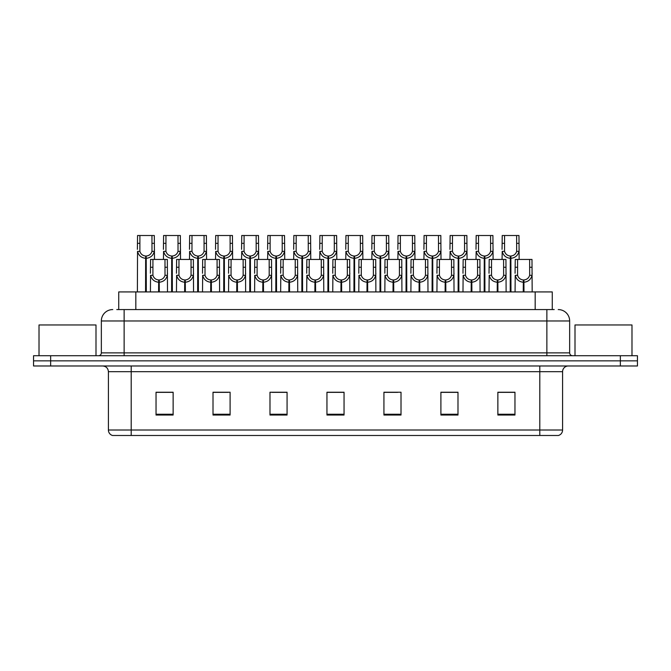 <?xml version="1.0" encoding="UTF-8"?>
<svg xmlns="http://www.w3.org/2000/svg" width="671" height="671" viewBox="0 0 671 671"><rect width="100%" height="100%" fill="white"/><g stroke="black" fill="none" stroke-linecap="round" stroke-linejoin="round"><path stroke-width="1.01" d="M118.733 309.574L118.733 291.919L552.267 291.919L552.267 309.574M562.592 430.019C562.432 432.745 561.065 434.573 558.49 435.487L539.803 435.487L539.803 430.019L562.592 430.019L562.592 371.675A5.695 5.695 0 0 1 568.287 365.98M539.803 435.487L112.51 435.487A5.695 5.695 0 0 1 108.408 430.019L108.408 371.675C108.073 368.22 106.177 366.316 102.713 365.98M50.644 355.722L637.45 355.722L637.45 360.855L33.55 360.855L33.55 365.98L50.644 365.98L50.644 360.855L33.55 360.855L33.55 355.722L50.644 355.722L50.644 360.855L637.45 360.855L637.45 365.98L50.644 365.98M514.959 415.03L514.959 392.241L497.865 392.241L497.865 415.03L514.959 415.03M457.991 415.03L457.991 392.241L440.897 392.241L440.897 415.03L457.991 415.03M401.015 415.03L401.015 392.241L383.929 392.241L383.929 415.03L401.015 415.03M173.135 415.03L173.135 392.241L156.041 392.241L156.041 415.03L173.135 415.03M230.103 415.03L230.103 392.241L213.009 392.241L213.009 415.03L230.103 415.03M287.071 415.03L287.071 392.241L269.985 392.241L269.985 415.03L287.071 415.03M344.047 415.03L344.047 392.241L326.953 392.241L326.953 415.03L344.047 415.03M529.193 435.487L141.807 435.487M454.225 392.359L449.755 392.359M441.208 392.359L457.991 392.359M497.865 392.359L514.867 392.359M506.32 392.359L501.849 392.359M284.923 392.359L280.444 392.359M271.898 392.359L287.071 392.359M213.009 392.359L228.35 392.359M219.803 392.359L215.324 392.241M167.708 392.359L163.229 392.241M383.929 392.359L397.66 392.359M389.113 392.359L384.634 392.359M337.018 392.359L332.539 392.359M344.047 392.359L326.953 392.359M173.135 392.359L156.041 392.359M117.048 309.574L554.212 309.574M116.788 309.574L124.135 309.574L124.135 320.973L101.346 320.973L101.346 352.879A2.852 2.852 0 0 1 98.494 355.722M112.745 309.574A11.39 11.39 0 0 0 101.346 320.973M558.255 309.574A11.39 11.39 0 0 1 569.654 320.973L569.654 352.879C569.805 354.59 570.753 355.538 572.506 355.722M158.582 291.919L158.683 279.958C155.756 279.648 153.835 278.104 152.904 275.311L152.929 259.442L167.331 259.442L167.498 291.919M158.582 282.231C154.338 281.753 151.663 279.446 150.564 275.311L150.413 291.919M150.413 273.273L150.581 259.442L152.929 259.442M159.228 291.919L159.228 279.958C162.156 279.648 164.085 278.104 165.007 275.311L164.982 259.442M159.228 279.958L159.329 291.919M158.683 279.958L158.683 291.919M167.498 273.273L167.347 275.311C166.249 279.446 163.573 281.753 159.329 282.231M145.557 291.919L145.657 256.028C142.73 255.726 140.809 254.175 139.878 251.382L139.904 235.513L154.305 235.513L154.481 259.442M145.557 258.301C141.313 257.823 138.637 255.517 137.538 251.382L137.387 291.919M137.387 249.344L137.563 235.513L139.904 235.513M146.203 291.919L146.203 256.028C149.13 255.726 151.059 254.175 151.99 251.382L151.956 235.513M146.203 256.028L146.303 291.919M145.657 256.028L145.657 291.919M154.481 249.344L154.322 251.382C153.223 255.517 150.556 257.823 146.303 258.301M95.995 355.722L95.995 324.957L39.019 324.957L39.019 355.722M631.981 355.722L631.981 324.957L575.005 324.957L575.005 355.722M184.634 291.919L184.726 279.958C181.807 279.648 179.878 278.104 178.947 275.311L178.972 259.442L193.374 259.442L193.55 291.919M184.634 282.231C180.382 281.753 177.714 279.446 176.616 275.311L176.456 291.919M176.456 273.273L176.632 259.442L178.972 259.442M185.28 291.919L185.28 279.958C188.199 279.648 190.128 278.104 191.059 275.311L191.034 259.442M185.28 279.958L185.372 291.919M184.726 279.958L184.726 291.919M193.55 273.273L193.391 275.311C192.292 279.446 189.625 281.753 185.372 282.231M210.677 291.919L210.778 279.958C207.851 279.648 205.93 278.104 204.999 275.311L205.024 259.442L219.425 259.442L219.593 291.919M210.677 282.231C206.433 281.753 203.758 279.446 202.659 275.311L202.508 291.919M202.508 273.273L202.676 259.442L205.024 259.442M211.323 291.919L211.323 279.958C214.25 279.648 216.179 278.104 217.102 275.311L217.077 259.442M211.323 279.958L211.424 291.919M210.778 279.958L210.778 291.919M219.593 273.273L219.442 275.311C218.343 279.446 215.668 281.753 211.424 282.231M236.729 291.919L236.821 279.958C233.902 279.648 231.973 278.104 231.042 275.311L231.076 259.442L245.469 259.442L245.645 291.919M236.729 282.231C232.476 281.753 229.809 279.446 228.71 275.311L228.551 291.919M228.551 273.273L228.727 259.442L231.076 259.442M237.375 291.919L237.375 279.958C240.293 279.648 242.223 278.104 243.154 275.311L243.128 259.442M237.375 279.958L237.475 291.919M236.821 279.958L236.821 291.919M245.645 273.273L245.485 275.311C244.395 279.446 241.719 281.753 237.475 282.231M262.772 291.919L262.873 279.958C259.945 279.648 258.025 278.104 257.094 275.311L257.119 259.442L271.52 259.442L271.688 291.919M262.772 282.231C258.528 281.753 255.852 279.446 254.754 275.311L254.603 291.919M254.603 273.273L254.779 259.442L257.119 259.442M263.418 291.919L263.418 279.958C266.345 279.648 268.274 278.104 269.197 275.311L269.172 259.442M263.418 279.958L263.518 291.919M262.873 279.958L262.873 291.919M271.688 273.273L271.537 275.311C270.438 279.446 267.763 281.753 263.518 282.231M171.608 291.919L171.709 256.028C168.782 255.726 166.853 254.175 165.93 251.382L165.955 235.513L180.348 235.513L180.524 259.442M171.608 258.301C167.364 257.823 164.689 255.517 163.59 251.382L163.43 259.442M163.43 249.344L163.607 235.513L165.955 235.513M172.254 291.919L172.254 256.028C175.181 255.726 177.102 254.175 178.033 251.382L178.008 235.513M172.254 256.028L172.355 291.919M171.709 256.028L171.709 291.919M180.524 249.344L180.373 251.382C179.274 255.517 176.599 257.823 172.355 258.301M197.651 291.919L197.752 256.028C194.833 255.726 192.904 254.175 191.973 251.382L191.998 235.513L206.4 235.513L206.576 259.442M197.651 258.301C193.407 257.823 190.732 255.517 189.633 251.382L189.482 259.442M189.482 249.344L189.658 235.513L191.998 235.513M198.297 291.919L198.297 256.028C201.225 255.726 203.154 254.175 204.085 251.382L204.051 235.513M198.297 256.028L198.398 291.919M197.752 256.028L197.752 291.919M206.576 249.344L206.416 251.382C205.318 255.517 202.65 257.823 198.398 258.301M223.703 291.919L223.804 256.028C220.876 255.726 218.947 254.175 218.025 251.382L218.05 235.513L232.443 235.513L232.619 259.442M223.703 258.301C219.459 257.823 216.783 255.517 215.685 251.382L215.525 259.442M215.525 249.344L215.701 235.513L218.05 235.513M224.349 291.919L224.349 256.028C227.276 255.726 229.197 254.175 230.128 251.382L230.103 235.513M224.349 256.028L224.45 291.919M223.804 256.028L223.804 291.919M232.619 249.344L232.468 251.382C231.369 255.517 228.694 257.823 224.45 258.301M249.746 291.919L249.847 256.028C246.928 255.726 244.999 254.175 244.068 251.382L244.093 235.513L258.494 235.513L258.671 259.442M249.746 258.301C245.502 257.823 242.827 255.517 241.728 251.382L241.577 259.442M241.577 249.344L241.753 235.513L244.093 235.513M250.392 291.919L250.392 256.028C253.319 255.726 255.248 254.175 256.179 251.382L256.146 235.513M250.392 256.028L250.493 291.919M249.847 256.028L249.847 291.919M258.671 249.344L258.511 251.382C257.412 255.517 254.745 257.823 250.493 258.301M288.824 291.919L288.924 279.958C285.997 279.648 284.068 278.104 283.137 275.311L283.17 259.442L297.563 259.442L297.739 291.919M288.824 282.231C284.571 281.753 281.904 279.446 280.805 275.311L280.646 291.919M280.646 273.273L280.822 259.442L283.17 259.442M289.469 291.919L289.469 279.958C292.388 279.648 294.317 278.104 295.248 275.311L295.223 259.442M289.469 279.958L289.57 291.919M288.924 279.958L288.924 291.919M297.739 273.273L297.58 275.311C296.49 279.446 293.814 281.753 289.57 282.231M314.867 291.919L314.967 279.958C312.04 279.648 310.119 278.104 309.188 275.311L309.214 259.442L323.615 259.442L323.783 291.919M314.867 282.231C310.623 281.753 307.947 279.446 306.848 275.311L306.697 291.919M306.697 273.273L306.873 259.442L309.214 259.442M315.513 291.919L315.513 279.958C318.44 279.648 320.369 278.104 321.292 275.311L321.266 259.442M315.513 279.958L315.613 291.919M314.967 279.958L314.967 291.919M323.783 273.273L323.632 275.311C322.533 279.446 319.857 281.753 315.613 282.231M340.918 291.919L341.019 279.958C338.092 279.648 336.163 278.104 335.232 275.311L335.265 259.442L349.658 259.442L349.834 291.919M340.918 282.231C336.666 281.753 333.999 279.446 332.9 275.311L332.741 291.919M332.741 273.273L332.917 259.442L335.265 259.442M341.564 291.919L341.564 279.958C344.483 279.648 346.412 278.104 347.343 275.311L347.318 259.442M341.564 279.958L341.665 291.919M341.019 279.958L341.019 291.919M349.834 273.273L349.683 275.311C348.584 279.446 345.909 281.753 341.665 282.231M366.962 291.919L367.062 279.958C364.135 279.648 362.214 278.104 361.283 275.311L361.308 259.442L375.71 259.442L375.877 291.919M366.962 282.231C362.717 281.753 360.042 279.446 358.943 275.311L358.792 291.919M358.792 273.273L358.968 259.442L361.308 259.442M367.607 291.919L367.607 279.958C370.535 279.648 372.464 278.104 373.386 275.311L373.361 259.442M367.607 279.958L367.708 291.919M367.062 279.958L367.062 291.919M375.877 273.273L375.726 275.311C374.628 279.446 371.952 281.753 367.708 282.231M275.798 291.919L275.898 256.028C272.971 255.726 271.042 254.175 270.119 251.382L270.145 235.513L284.538 235.513L284.714 259.442M275.798 258.301C271.554 257.823 268.878 255.517 267.779 251.382L267.62 259.442M267.62 249.344L267.796 235.513L270.145 235.513M276.444 291.919L276.444 256.028C279.371 255.726 281.292 254.175 282.223 251.382L282.197 235.513M276.444 256.028L276.544 291.919M275.898 256.028L275.898 291.919M284.714 249.344L284.563 251.382C283.464 255.517 280.788 257.823 276.544 258.301M301.841 291.919L301.942 256.028C299.023 255.726 297.094 254.175 296.163 251.382L296.188 235.513L310.589 235.513L310.765 259.442M301.841 258.301C297.597 257.823 294.921 255.517 293.823 251.382L293.672 259.442M293.672 249.344L293.848 235.513L296.188 235.513M302.487 291.919L302.487 256.028C305.414 255.726 307.343 254.175 308.274 251.382L308.241 235.513M302.487 256.028L302.587 291.919M301.942 256.028L301.942 291.919M310.765 249.344L310.606 251.382C309.507 255.517 306.84 257.823 302.587 258.301M327.893 291.919L327.993 256.028C325.066 255.726 323.137 254.175 322.214 251.382L322.239 235.513L336.632 235.513L336.808 259.442M327.893 258.301C323.648 257.823 320.973 255.517 319.874 251.382L319.715 259.442M319.715 249.344L319.891 235.513L322.239 235.513M328.538 291.919L328.538 256.028C331.466 255.726 333.386 254.175 334.317 251.382L334.292 235.513M328.538 256.028L328.639 291.919M327.993 256.028L327.993 291.919M336.808 249.344L336.657 251.382C335.559 255.517 332.883 257.823 328.639 258.301M353.936 291.919L354.036 256.028C351.118 255.726 349.188 254.175 348.257 251.382L348.283 235.513L362.684 235.513L362.86 259.442M353.936 258.301C349.692 257.823 347.016 255.517 345.917 251.382L345.766 259.442M345.766 249.344L345.942 235.513L348.283 235.513M354.582 291.919L354.582 256.028C357.509 255.726 359.438 254.175 360.369 251.382L360.335 235.513M354.582 256.028L354.682 291.919M354.036 256.028L354.036 291.919M362.86 249.344L362.701 251.382C361.602 255.517 358.935 257.823 354.682 258.301M393.013 291.919L393.114 279.958C390.186 279.648 388.257 278.104 387.326 275.311L387.36 259.442L401.753 259.442L401.929 291.919M393.013 282.231C388.761 281.753 386.093 279.446 384.995 275.311L384.835 291.919M384.835 273.273L385.011 259.442L387.36 259.442M393.659 291.919L393.659 279.958C396.578 279.648 398.507 278.104 399.438 275.311L399.413 259.442M393.659 279.958L393.76 291.919M393.114 279.958L393.114 291.919M401.929 273.273L401.778 275.311C400.679 279.446 398.004 281.753 393.76 282.231M419.056 291.919L419.157 279.958C416.23 279.648 414.309 278.104 413.378 275.311L413.403 259.442L427.804 259.442L427.981 291.919M419.056 282.231C414.812 281.753 412.137 279.446 411.038 275.311L410.887 291.919M410.887 273.273L411.063 259.442L413.403 259.442M419.702 291.919L419.702 279.958C422.629 279.648 424.558 278.104 425.481 275.311L425.456 259.442M419.702 279.958L419.803 291.919M419.157 279.958L419.157 291.919M427.981 273.273L427.821 275.311C426.722 279.446 424.047 281.753 419.803 282.231M445.108 291.919L445.208 279.958C442.281 279.648 440.352 278.104 439.421 275.311L439.455 259.442L453.848 259.442L454.024 291.919M445.108 282.231C440.855 281.753 438.188 279.446 437.089 275.311L436.93 291.919M436.93 273.273L437.106 259.442L439.455 259.442M445.754 291.919L445.754 279.958C448.673 279.648 450.602 278.104 451.533 275.311L451.508 259.442M445.754 279.958L445.854 291.919M445.208 279.958L445.208 291.919M454.024 273.273L453.873 275.311C452.774 279.446 450.098 281.753 445.854 282.231M471.151 291.919L471.252 279.958C468.324 279.648 466.404 278.104 465.473 275.311L465.498 259.442L479.899 259.442L480.075 291.919M471.151 282.231C466.907 281.753 464.231 279.446 463.133 275.311L462.982 291.919M462.982 273.273L463.158 259.442L465.498 259.442M471.797 291.919L471.797 279.958C474.724 279.648 476.653 278.104 477.576 275.311L477.551 259.442M471.797 279.958L471.898 291.919M471.252 279.958L471.252 291.919M480.075 273.273L479.916 275.311C478.817 279.446 476.142 281.753 471.898 282.231M497.203 291.919L497.303 279.958C494.376 279.648 492.447 278.104 491.516 275.311L491.549 259.442L505.942 259.442L506.119 291.919M497.203 282.231C492.95 281.753 490.283 279.446 489.184 275.311L489.025 291.919M489.025 273.273L489.201 259.442L491.549 259.442M497.848 291.919L497.848 279.958C500.767 279.648 502.696 278.104 503.627 275.311L503.602 259.442M497.848 279.958L497.949 291.919M497.303 279.958L497.303 291.919M506.119 273.273L505.968 275.311C504.869 279.446 502.193 281.753 497.949 282.231M523.246 291.919L523.346 279.958C520.419 279.648 518.498 278.104 517.567 275.311L517.593 259.442L531.994 259.442L532.17 291.919M523.246 282.231C519.002 281.753 516.326 279.446 515.227 275.311L515.076 291.919M515.076 273.273L515.253 259.442L517.593 259.442M523.892 291.919L523.892 279.958C526.819 279.648 528.748 278.104 529.671 275.311L529.645 259.442M523.892 279.958L523.992 291.919M523.346 279.958L523.346 291.919M532.17 273.273L532.011 275.311C530.912 279.446 528.236 281.753 523.992 282.231M379.987 291.919L380.088 256.028C377.161 255.726 375.232 254.175 374.309 251.382L374.334 235.513L388.727 235.513L388.903 259.442M379.987 258.301C375.743 257.823 373.068 255.517 371.969 251.382L371.818 259.442M371.818 249.344L371.986 235.513L374.334 235.513M380.633 291.919L380.633 256.028C383.56 255.726 385.481 254.175 386.412 251.382L386.387 235.513M380.633 256.028L380.734 291.919M380.088 256.028L380.088 291.919M388.903 249.344L388.752 251.382C387.653 255.517 384.978 257.823 380.734 258.301M406.03 291.919L406.131 256.028C403.212 255.726 401.283 254.175 400.352 251.382L400.377 235.513L414.779 235.513L414.955 259.442M406.03 258.301C401.786 257.823 399.111 255.517 398.012 251.382L397.861 259.442M397.861 249.344L398.037 235.513L400.377 235.513M406.676 291.919L406.676 256.028C409.604 255.726 411.533 254.175 412.464 251.382L412.43 235.513M406.676 256.028L406.777 291.919M406.131 256.028L406.131 291.919M414.955 249.344L414.795 251.382C413.697 255.517 411.029 257.823 406.777 258.301M432.082 291.919L432.183 256.028C429.255 255.726 427.326 254.175 426.404 251.382L426.429 235.513L440.822 235.513L440.998 259.442M432.082 258.301C427.838 257.823 425.162 255.517 424.064 251.382L423.913 259.442M423.913 249.344L424.08 235.513L426.429 235.513M432.728 291.919L432.728 256.028C435.655 255.726 437.576 254.175 438.507 251.382L438.482 235.513M432.728 256.028L432.829 291.919M432.183 256.028L432.183 291.919M440.998 249.344L440.847 251.382C439.748 255.517 437.073 257.823 432.829 258.301M458.125 291.919L458.226 256.028C455.307 255.726 453.378 254.175 452.447 251.382L452.472 235.513L466.873 235.513L467.05 259.442M458.125 258.301C453.881 257.823 451.206 255.517 450.115 251.382L449.956 259.442M449.956 249.344L450.132 235.513L452.472 235.513M458.771 291.919L458.771 256.028C461.698 255.726 463.627 254.175 464.558 251.382L464.525 235.513M458.771 256.028L458.872 291.919M458.226 256.028L458.226 291.919M467.05 249.344L466.89 251.382C465.791 255.517 463.124 257.823 458.872 258.301M484.177 291.919L484.277 256.028C481.35 255.726 479.421 254.175 478.498 251.382L478.524 235.513L492.917 235.513L493.093 259.442M484.177 258.301C479.933 257.823 477.257 255.517 476.158 251.382L476.007 259.442M476.007 249.344L476.175 235.513L478.524 235.513M484.823 291.919L484.823 256.028C487.75 255.726 489.671 254.175 490.602 251.382L490.576 235.513M484.823 256.028L484.923 291.919M484.277 256.028L484.277 291.919M493.093 249.344L492.942 251.382C491.843 255.517 489.167 257.823 484.923 258.301M510.22 291.919L510.321 256.028C507.402 255.726 505.473 254.175 504.542 251.382L504.567 235.513L518.968 235.513L519.144 259.442M510.22 258.301C505.976 257.823 503.3 255.517 502.21 251.382L502.051 259.442M502.051 249.344L502.227 235.513L504.567 235.513M510.874 291.919L510.874 256.028C513.793 255.726 515.722 254.175 516.653 251.382L516.62 235.513M510.874 256.028L510.967 291.919M510.321 256.028L510.321 291.919M519.144 249.344L518.985 251.382C517.886 255.517 515.219 257.823 510.967 258.301M135.827 309.574L135.827 291.919M535.173 309.574L535.173 291.919M539.803 365.98L539.803 371.675L108.408 371.675M562.592 371.675L539.803 371.675L539.803 430.019L131.197 430.019L131.197 435.487M108.408 430.019L131.197 430.019L131.197 365.98M620.356 365.98L620.356 355.722M344.047 414.242L326.953 414.242M287.071 414.242L269.985 414.242M230.103 414.242L213.009 414.242M173.135 414.242L156.041 414.242M401.015 414.242L383.929 414.242M457.991 414.242L440.897 414.242M514.959 414.242L497.865 414.242M124.135 355.722L124.135 352.879L569.654 352.879M101.346 352.879L124.135 352.879L124.135 320.973L546.865 320.973L546.865 355.722M569.654 320.973L546.865 320.973L546.865 309.574M152.929 267.259L150.581 267.259M152.904 275.311L150.564 275.311M167.347 275.311L165.007 275.311M167.331 267.259L164.982 267.259M139.904 243.33L137.563 243.33M139.878 251.382L137.538 251.382M154.322 251.382L151.99 251.382M154.305 243.33L151.956 243.33M178.972 267.259L176.632 267.259M178.947 275.311L176.616 275.311M193.391 275.311L191.059 275.311M193.374 267.259L191.034 267.259M205.024 267.259L202.676 267.259M204.999 275.311L202.659 275.311M219.442 275.311L217.102 275.311M219.425 267.259L217.077 267.259M231.076 267.259L228.727 267.259M231.042 275.311L228.71 275.311M245.485 275.311L243.154 275.311M245.469 267.259L243.128 267.259M257.119 267.259L254.779 267.259M257.094 275.311L254.754 275.311M271.537 275.311L269.197 275.311M271.52 267.259L269.172 267.259M165.955 243.33L163.607 243.33M165.93 251.382L163.59 251.382M180.373 251.382L178.033 251.382M180.348 243.33L178.008 243.33M191.998 243.33L189.658 243.33M191.973 251.382L189.633 251.382M206.416 251.382L204.085 251.382M206.4 243.33L204.051 243.33M218.05 243.33L215.701 243.33M218.025 251.382L215.685 251.382M232.468 251.382L230.128 251.382M232.443 243.33L230.103 243.33M244.093 243.33L241.753 243.33M244.068 251.382L241.728 251.382M258.511 251.382L256.179 251.382M258.494 243.33L256.146 243.33M283.17 267.259L280.822 267.259M283.137 275.311L280.805 275.311M297.58 275.311L295.248 275.311M297.563 267.259L295.223 267.259M309.214 267.259L306.873 267.259M309.188 275.311L306.848 275.311M323.632 275.311L321.292 275.311M323.615 267.259L321.266 267.259M335.265 267.259L332.917 267.259M335.232 275.311L332.9 275.311M349.683 275.311L347.343 275.311M349.658 267.259L347.318 267.259M361.308 267.259L358.968 267.259M361.283 275.311L358.943 275.311M375.726 275.311L373.386 275.311M375.71 267.259L373.361 267.259M270.145 243.33L267.796 243.33M270.119 251.382L267.779 251.382M284.563 251.382L282.223 251.382M284.538 243.33L282.197 243.33M296.188 243.33L293.848 243.33M296.163 251.382L293.823 251.382M310.606 251.382L308.274 251.382M310.589 243.33L308.241 243.33M322.239 243.33L319.891 243.33M322.214 251.382L319.874 251.382M336.657 251.382L334.317 251.382M336.632 243.33L334.292 243.33M348.283 243.33L345.942 243.33M348.257 251.382L345.917 251.382M362.701 251.382L360.369 251.382M362.684 243.33L360.335 243.33M387.36 267.259L385.011 267.259M387.326 275.311L384.995 275.311M401.778 275.311L399.438 275.311M401.753 267.259L399.413 267.259M413.403 267.259L411.063 267.259M413.378 275.311L411.038 275.311M427.821 275.311L425.481 275.311M427.804 267.259L425.456 267.259M439.455 267.259L437.106 267.259M439.421 275.311L437.089 275.311M453.873 275.311L451.533 275.311M453.848 267.259L451.508 267.259M465.498 267.259L463.158 267.259M465.473 275.311L463.133 275.311M479.916 275.311L477.576 275.311M479.899 267.259L477.551 267.259M491.549 267.259L489.201 267.259M491.516 275.311L489.184 275.311M505.968 275.311L503.627 275.311M505.942 267.259L503.602 267.259M517.593 267.259L515.253 267.259M517.567 275.311L515.227 275.311M532.011 275.311L529.671 275.311M531.994 267.259L529.645 267.259M374.334 243.33L371.986 243.33M374.309 251.382L371.969 251.382M388.752 251.382L386.412 251.382M388.727 243.33L386.387 243.33M400.377 243.33L398.037 243.33M400.352 251.382L398.012 251.382M414.795 251.382L412.464 251.382M414.779 243.33L412.43 243.33M426.429 243.33L424.08 243.33M426.404 251.382L424.064 251.382M440.847 251.382L438.507 251.382M440.822 243.33L438.482 243.33M452.472 243.33L450.132 243.33M452.447 251.382L450.115 251.382M466.89 251.382L464.558 251.382M466.873 243.33L464.525 243.33M478.524 243.33L476.175 243.33M478.498 251.382L476.158 251.382M492.942 251.382L490.602 251.382M492.917 243.33L490.576 243.33M504.567 243.33L502.227 243.33M504.542 251.382L502.21 251.382M518.985 251.382L516.653 251.382M518.968 243.33L516.62 243.33"/></g></svg>
